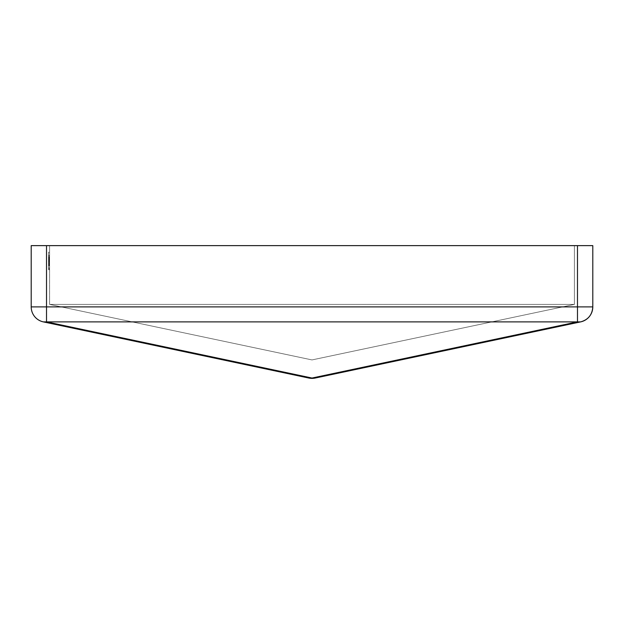 <?xml version="1.0" encoding="UTF-8"?>
<svg xmlns="http://www.w3.org/2000/svg" width="624" height="624" viewBox="0 0 624 624"><rect width="100%" height="100%" fill="white"/><g stroke="black" fill="none" stroke-linecap="round" stroke-linejoin="round"><path stroke-width="0.47" stroke-dasharray="3.12 2.34" d="M49.577 304.411L49.577 245.63L49.577 304.411L574.423 304.411L312 359.923L49.577 304.411L574.423 304.411L312 359.923L49.577 304.411L49.577 245.63L574.423 245.63L49.577 245.63L574.423 245.63L574.423 304.411L574.423 245.63L574.423 304.411L49.577 304.411L574.423 304.411L574.423 245.63L49.577 245.63L49.577 304.411L312 359.923L574.423 304.411L312 359.923L49.577 304.411M49.577 259.412L49.577 269.693L49.577 252.205L49.577 265.886L49.577 255.497L49.577 265.886L49.577 255.84L49.577 264.67L49.577 259.412L48.555 259.412L48.555 255.84L49.577 255.84L49.577 269.693L49.577 255.497L49.577 269.693L49.577 255.497L49.577 269.693L49.577 255.84L48.555 255.84L49.577 255.84L49.577 262.423L48.555 262.423L48.555 255.84L48.555 269.35L48.555 262.423L49.577 262.423L48.555 262.423L49.577 262.423L49.577 263.804L48.555 263.804L49.577 263.804L48.555 263.804L49.577 263.804L49.577 267.961L48.555 267.961L49.577 267.961L48.555 267.961L49.577 267.961L49.577 269.35L48.555 269.35L49.577 269.35L48.555 269.35L49.577 269.35L49.577 255.84L48.555 255.84L48.555 269.35L48.555 255.668L48.555 265.886L48.555 256.877L49.577 256.877L49.577 260.512L48.555 260.512L49.577 260.512L48.555 260.512L49.577 260.512L49.577 263.944L48.555 263.944L49.577 263.944L49.577 265.886L48.555 265.886L49.577 265.886L49.577 264.046L48.555 264.046L49.577 264.046L49.577 260.746L49.577 265.863L49.577 260.247L49.577 260.746L48.555 260.746L49.577 260.746L49.577 255.668L49.577 260.247L49.577 255.668L48.555 255.668L49.577 255.668L49.577 258.391L48.555 258.391L49.577 258.391L49.577 258.96L48.555 258.96L48.555 258.391L48.555 258.96L49.577 258.96L49.577 256.877L48.555 256.877L48.555 265.886L48.555 255.668L49.577 255.84L48.555 255.84L49.577 255.84L49.577 269.693L48.555 269.693L48.555 255.84L48.555 269.693L49.577 269.693L48.555 269.693L49.577 269.693L49.577 255.84L48.555 255.84L48.555 269.693L48.555 255.668L48.555 269.693L49.577 269.693L49.577 263.804L48.555 263.804L49.577 263.804L49.577 265.886L48.555 265.886L49.577 265.886L49.577 260.801L48.555 260.801L49.577 260.801L49.577 255.668L48.555 255.668L49.577 255.668L49.577 257.548L48.555 257.548L49.577 257.548L49.577 255.84L48.555 255.84L49.577 255.84L48.555 255.84L49.577 255.84L49.577 269.693L48.555 269.693L48.555 255.84L48.555 269.693L49.577 269.693L48.555 269.693L48.555 260.801L49.577 260.793L49.577 264.67L49.577 260.341L49.577 261.729L48.555 261.729L48.555 264.67L49.577 264.67L48.555 264.67L48.555 263.749L49.577 263.749L49.577 264.67L48.555 264.67L48.555 261.729L49.577 261.729L49.577 263.749L48.555 263.749L48.555 261.729L49.577 261.729L48.555 261.729L48.555 264.67L48.555 256.877L49.577 256.877L49.577 260.793L48.555 260.793L48.555 255.668L48.555 257.548L48.555 255.84L49.577 255.84L48.555 255.84L49.577 255.84L49.577 259.997L49.577 256.901L48.555 256.877L48.555 260.754L49.577 260.754L49.577 256.877L49.577 260.754L48.555 260.754L48.555 264.67L49.577 264.67L49.577 260.021L48.555 259.997L48.555 264.67L48.555 255.84L48.555 264.67L48.555 259.997L49.577 259.997L49.577 264.67L48.555 264.67L49.577 264.67L49.577 260.863L48.555 260.863L49.577 260.863L49.577 255.84L48.555 255.84L49.577 255.84L48.555 255.84L49.577 255.84L49.577 259.678L48.555 259.678L48.555 255.84L48.555 264.67L48.555 259.678L49.577 259.678L49.577 264.67L48.555 264.67L49.577 264.67L49.577 261.191L48.555 261.191L49.577 261.191L49.577 255.84L48.555 255.84L49.577 255.84L48.555 255.84L49.577 255.84L49.577 261.191L48.555 261.191L48.555 255.84L48.555 265.886L48.555 261.191L49.577 261.191L49.577 265.886L48.555 265.886L49.577 265.886L49.577 263.5L48.555 263.5L48.555 265.886L48.555 263.5L49.577 263.5L49.577 265.886L48.555 265.886L49.577 265.886L49.577 265.387L48.555 265.387L49.577 265.387L49.577 263.999L48.555 263.999L49.577 263.999L49.577 265.715L48.555 265.715L49.577 265.715L48.555 265.715L49.577 265.715L49.577 255.84L48.555 255.84L48.555 265.886L48.555 255.668L48.555 265.886L48.555 263.5L48.555 265.847L48.555 263.999L48.555 265.715L49.577 265.715L49.577 263.882L48.555 263.882L49.577 263.882L49.577 265.886L48.555 265.886L49.577 265.886L49.577 260.801L48.555 260.801L49.577 260.801L49.577 255.668L48.555 255.668L49.577 255.668L49.577 257.548L48.555 257.548L49.577 257.548L49.577 255.84L48.555 255.84L49.577 255.84L48.555 255.84L49.577 255.84L49.577 265.715L48.555 265.715L48.555 255.84L48.555 265.715L49.577 265.715L48.555 265.715L48.555 263.882L48.555 265.886L48.555 260.801L49.577 260.793L49.577 264.67L48.555 264.67L48.555 256.877L49.577 256.877L49.577 260.793L48.555 260.793L48.555 255.668L48.555 257.548L48.555 255.84L49.577 255.84L48.555 255.84L49.577 255.84L49.577 262.057L48.555 262.057L48.555 259.412L49.577 259.412L48.555 259.412L48.555 260.738L49.577 260.754L49.577 256.877L48.555 256.877L48.555 264.67L49.577 264.67L49.577 260.754L48.555 260.754L48.555 256.877L48.555 264.67L48.555 260.754L48.555 262.057L49.577 262.057L49.577 264.67L48.555 264.67L48.555 262.057L48.555 265.886L48.555 255.84L48.555 264.67L49.577 264.67L49.577 262.727L48.555 262.727L49.577 262.727L49.577 260.481L48.555 260.481L49.577 260.481L49.577 255.84L48.555 255.84L49.577 255.84L48.555 255.84L49.577 255.84L49.577 260.879L48.555 260.879L49.577 260.879L49.577 265.886L48.555 265.886L49.577 265.886L49.577 263.929L48.555 263.929L49.577 263.929L49.577 265.715L48.555 265.715L48.555 255.84L48.555 265.715L49.577 265.715L48.555 265.715L49.577 265.715L49.577 255.84L48.555 255.84L48.555 265.886L48.555 255.84L49.577 255.84L48.555 255.84L49.577 255.84L49.577 262.057L48.555 262.057L48.555 259.412L49.577 259.412L48.555 259.412L48.555 262.057L49.577 262.057L49.577 264.67L48.555 264.67L48.555 262.057L48.555 265.886L48.555 255.84L48.555 264.67L49.577 264.67L49.577 262.727L48.555 262.727L49.577 262.727L49.577 260.481L48.555 260.481L49.577 260.481L49.577 255.84L48.555 255.84L49.577 255.84L48.555 255.84L49.577 255.84L49.577 260.879L48.555 260.879L49.577 260.879L49.577 265.886L48.555 265.886L49.577 265.886L49.577 263.929L48.555 263.929L49.577 263.929L49.577 265.715L48.555 265.715L48.555 255.84L48.555 265.715L49.577 265.715L48.555 265.715L49.577 265.715L49.577 255.84L48.555 255.84L48.555 269.35L48.555 255.84L48.555 267.961L49.577 267.961L48.555 267.961L49.577 267.961L49.577 255.84L48.555 255.84L49.577 255.84L48.555 255.84L49.577 255.84L49.577 269.35L48.555 269.35L49.577 269.35L48.555 269.35L49.577 269.35L49.577 267.961L48.555 267.961L48.555 269.35L48.555 255.84L48.555 269.35L49.577 269.35L49.577 262.595L48.555 262.595L49.577 262.595L49.577 263.289L48.555 263.289L49.577 263.289L49.577 260.302L48.555 260.302L48.555 268.312L49.577 268.312L49.577 265.574L48.555 265.574L49.577 265.574L49.577 261.433L48.555 261.433L49.577 261.433L49.577 255.84L48.555 255.84L48.555 261.433L48.555 255.84L49.577 255.84L48.555 255.84L49.577 255.84L49.577 257.228L48.555 257.228L48.555 258.796L48.555 255.497L48.555 263.531L49.577 263.531L49.577 259.607L48.555 259.607L49.577 259.607L49.577 255.497L48.555 255.497L49.577 255.497L49.577 259.631L48.555 259.631L48.555 255.497L48.555 259.631L49.577 259.631L49.577 263.632L48.555 263.632L48.555 256.877L49.577 256.877L49.577 262.252L48.555 262.252L48.555 259.561L49.577 259.561L48.555 259.561L48.555 256.877L48.555 259.561L49.577 259.561L49.577 256.877L48.555 256.877L48.555 260.302L49.577 260.302L49.577 256.877L48.555 256.877L49.577 256.877L49.577 259.303L48.555 259.303L49.577 259.303L48.555 259.303L49.577 259.303L49.577 255.497L48.555 255.497L48.555 259.303L48.555 255.505L49.577 255.497L49.577 260.255L48.555 260.255L48.555 255.497L48.555 262.252L49.577 262.252L49.577 259.561L48.555 259.561L48.555 262.252L48.555 259.607L48.555 261.175L48.555 259.841L49.577 260.255L49.577 264.67L48.555 264.67L48.555 260.255L48.555 264.654L49.577 264.67L48.555 264.412L49.577 264.412L49.577 267.961L48.555 267.961L48.555 264.412L48.555 267.961L49.577 267.961L48.555 267.961L49.577 267.961L49.577 269.35L48.555 269.35L48.555 267.961L48.555 269.35L49.577 269.35L48.555 269.35L48.555 255.84L48.555 257.228L49.577 257.228L48.555 257.228L49.577 257.228L49.577 260.832L48.555 260.832L48.555 257.228L48.555 260.832L49.577 260.832L49.577 265.676L48.555 265.676L48.555 260.832L48.555 263.632L49.577 263.632L48.555 263.5L49.577 263.5L49.577 268.96L48.555 268.96L48.555 263.5L48.555 268.96L49.577 268.96L49.577 269.693L48.555 269.693L48.555 268.96L48.555 269.693L49.577 269.693L49.577 263.531L48.555 263.531L48.555 269.693L48.555 255.84L49.577 255.84L48.555 255.84L49.577 255.84L49.577 262.361L48.555 262.361L48.555 255.84L48.555 262.361L49.577 262.361L49.577 255.84L48.555 255.84L49.577 255.84L48.555 255.84L49.577 255.84L49.577 263.289L48.555 263.289L49.577 263.289L49.577 269.35L48.555 269.35L48.555 263.289L48.555 269.35L49.577 269.35L48.555 269.35L49.577 269.35L49.577 264.202L48.555 264.202L48.555 269.35L48.555 264.202L49.577 264.202L49.577 269.35L48.555 269.35L49.577 269.35L48.555 269.35L49.577 269.35L49.577 255.84L48.555 255.84L48.555 269.35L48.555 255.497L49.577 255.497L49.577 262.587L48.555 262.587L49.577 262.587L49.577 269.693L48.555 269.693L48.555 265.676L49.577 265.676L49.577 269.693L49.577 265.192L48.555 265.192L48.555 269.693L49.577 269.693L48.555 269.693L48.555 265.192L49.577 265.192L48.555 265.192L49.577 265.192L49.577 268.312L48.555 268.312L48.555 264.95L48.555 269.677L48.555 262.587L48.555 269.693L49.577 269.693L49.577 262.587L48.555 262.587L49.577 262.587L49.577 255.497L48.555 255.497L48.555 262.587L48.555 256.877L49.577 256.877L49.577 262.595L48.555 262.595L49.577 262.595L49.577 256.877L48.555 256.877L48.555 259.202L49.577 259.202L48.555 259.202L48.555 268.312L49.577 268.312L49.577 262.595L48.555 262.595L49.577 262.595L49.577 268.312L48.555 268.312L48.555 255.497L48.555 268.312L48.555 260.341L49.577 260.341L48.555 260.341L49.577 260.341L49.577 261.729L48.555 261.729L49.577 261.729L48.555 261.729L49.577 261.729L49.577 260.341L48.555 260.341L48.555 261.729L48.555 256.909L48.555 262.595L48.555 255.497L49.577 255.497L49.577 264.607L49.577 256.877L49.577 264.443L49.577 262.595L48.555 262.587L49.577 262.587L49.577 269.693L48.555 269.693L48.555 262.587L48.555 269.693L49.577 269.693L49.577 262.587L48.555 262.587L49.577 262.587L49.577 255.497L48.555 255.497L48.555 262.587L48.555 256.877L49.577 256.877L49.577 262.595L48.555 262.595L49.577 262.595L49.577 256.877L48.555 256.877L48.555 259.202L49.577 259.202L48.555 259.202L48.555 268.312L49.577 268.312L49.577 262.595L48.555 262.595L49.577 262.595L49.577 268.312L48.555 268.312L48.555 255.497L48.555 268.312L48.555 256.877L49.577 256.877L49.577 260.512L48.555 260.512L49.577 260.512L48.555 260.512L49.577 260.512L49.577 263.944L48.555 263.944L49.577 263.944L49.577 265.886L48.555 265.886L49.577 265.886L49.577 264.046L48.555 264.046L49.577 264.046L49.577 256.916L49.577 262.595L49.577 260.746L48.555 260.746L49.577 260.746L49.577 255.668L48.555 255.668L48.555 260.746L48.555 255.668L49.577 255.668L49.577 258.391L48.555 258.391L49.577 258.391L49.577 258.96L48.555 258.96L49.577 258.96L49.577 256.877L48.555 257.135L48.555 255.668L48.555 265.886L48.555 263.305L48.555 265.886L49.577 265.886L49.577 263.297L48.555 263.297L49.577 263.297L49.577 261.776L48.555 261.776L49.577 261.776L49.577 260.426L48.555 260.426L49.577 260.426L49.577 258.469L48.555 258.469L48.555 259.412L49.577 259.412L48.555 259.412L48.555 258.469L49.577 258.469L49.577 256.877L48.555 256.877L48.555 265.715L48.555 252.205L48.555 256.682L49.577 256.682L49.577 252.205L48.555 252.205L49.577 252.205L48.555 252.205L49.577 252.205L49.577 265.715L48.555 265.715L49.577 265.715L48.555 265.715L49.577 265.715L49.577 258.149L48.555 258.149L49.577 258.149L49.577 265.715L48.555 265.715L48.555 258.149L48.555 265.715L49.577 265.715L48.555 265.715L49.577 265.715L49.577 256.682L48.555 256.682L48.555 265.715L48.555 252.205L48.555 265.715L48.555 256.909L49.577 256.877L49.577 257.915L48.555 257.915L48.555 256.877L48.555 257.915L49.577 257.915L49.577 257.002L48.555 257.002L48.555 257.915L48.555 257.002L49.577 257.002L49.577 255.668L48.555 255.668L48.555 257.002L48.555 255.684L49.577 255.668L49.577 258.515L48.555 258.515L48.555 255.668L48.555 258.515L49.577 258.515L49.577 260.044L48.555 260.044L48.555 258.515L48.555 260.044L49.577 260.044L49.577 261.433L48.555 261.433L48.555 260.044L48.555 261.433L49.577 261.433L49.577 262.447L48.555 262.447L48.555 261.433L48.555 262.447L49.577 262.447L49.577 263.344L49.577 261.729L48.555 261.729L48.555 264.67L49.577 264.67L49.577 261.729L49.577 264.67L48.555 264.67L48.555 263.749L49.577 263.749L48.555 263.749L48.555 261.729L49.577 261.729L48.555 261.729L49.577 261.729L49.577 268.281L49.577 263.32L48.555 263.344L48.555 261.729L48.555 263.344L49.577 263.344L49.577 264.67L48.555 264.67L48.555 255.84L49.577 255.84L48.555 255.84L49.577 255.84L49.577 262.057L48.555 262.057L48.555 259.412L49.577 259.412M308.833 378.043A15.319 10.709 -78.1 0 0 312 378.043L46.519 321.883L43.345 321.883L308.833 378.043L43.345 321.883A15.319 10.709 101.9 0 0 46.519 321.883L46.519 306.891L31.2 306.891A15.319 15.319 0 0 0 43.345 321.883C35.779 319.738 31.73 314.746 31.2 306.891L31.2 245.63L46.519 245.63L46.519 306.891L31.2 306.891L31.2 245.63L46.519 245.63L46.519 306.891L577.481 306.891L577.481 321.883L46.519 321.883L46.519 306.891L577.481 306.891L577.481 245.63L46.519 245.63L592.8 245.63L592.8 306.891L577.481 306.891L577.481 245.63L592.8 245.63L592.8 306.891C592.27 314.746 588.221 319.738 580.655 321.883A15.319 15.319 0 0 0 592.8 306.891L577.481 306.891L577.481 321.883L312 378.043L46.519 321.883L577.481 321.883A15.319 10.709 -101.9 0 0 580.655 321.883L315.167 378.043A15.319 10.709 78.1 0 1 312 378.043L577.481 321.883L580.655 321.883L315.167 378.043M49.577 259.561L49.577 257.618L49.577 259.561M48.555 269.693L48.555 263.632L48.555 264.67L49.577 264.67L49.577 263.632L48.555 263.632L49.577 263.632L49.577 264.482L48.555 264.482L49.577 264.482L49.577 265.886L48.555 265.886L48.555 255.84L48.555 264.67L48.555 262.057L49.577 262.057L49.577 264.67L48.555 264.67L49.577 264.67L49.577 262.727L48.555 262.727L49.577 262.727L49.577 260.481L48.555 260.481L49.577 260.481L49.577 255.84L48.555 255.84L49.577 255.84L48.555 255.84L49.577 255.84L49.577 260.879L48.555 260.879L49.577 260.879L49.577 265.886L48.555 265.886L49.577 265.886L49.577 263.851L48.555 263.851L49.577 263.851L49.577 269.693L48.555 269.693L49.577 269.693L48.555 269.693L49.577 269.693L49.577 255.84L48.555 255.84L48.555 269.693L48.555 255.84L48.555 269.693L48.555 265.715L49.577 265.715L48.555 265.715L49.577 265.715L49.577 264.498L48.555 264.498L48.555 265.715L48.555 264.498L49.577 264.498L48.555 264.498L49.577 264.498L49.577 255.84L48.555 255.84L48.555 264.498L48.555 255.84L49.577 255.84L48.555 255.84L49.577 255.84L49.577 264.498L48.555 264.498L49.577 264.498L48.555 264.498L49.577 264.498L49.577 265.715L48.555 265.715L49.577 265.715L48.555 265.715L49.577 265.715L49.577 269.693L48.555 269.693L49.577 269.693L48.555 269.693L49.577 269.693L49.577 265.715L48.555 265.715L48.555 269.693L48.555 255.84L48.555 269.693M49.577 260.746L48.555 260.746L48.555 264.248L49.577 264.248L49.577 255.668L48.555 255.668L48.555 260.746L49.577 260.746L48.555 260.746L48.555 255.668L49.577 255.668L49.577 264.256L48.555 264.256L48.555 260.746L49.577 260.746L49.577 264.67L48.555 264.67L48.555 260.738L49.577 260.738L48.555 260.738L48.555 256.877L49.577 256.877L49.577 260.738L49.577 256.877L48.555 256.877L48.555 260.738L49.577 260.738L48.555 260.738L48.555 264.67L49.577 264.67L49.577 260.738M49.577 265.886L48.555 265.886L48.555 264.256L49.577 264.256L49.577 265.886L49.577 264.248L48.555 264.248L48.555 265.886L49.577 265.886M48.555 264.256L48.555 255.668L48.555 264.256M48.555 260.738L48.555 264.67L48.555 260.738"/><path stroke-width="0.94" d="M31.2 245.63L31.2 306.891L46.519 306.891L46.519 321.883L577.481 321.883L312 378.043L46.519 321.883L577.481 321.883L577.481 306.891L46.519 306.891L46.519 245.63L577.481 245.63L577.481 306.891L46.519 306.891L46.519 245.63L31.2 245.63L31.2 306.891A15.319 15.319 0 0 0 43.345 321.883A15.319 15.319 0 0 1 31.2 306.891L46.519 306.891L46.519 321.883A15.319 10.709 101.9 0 1 43.345 321.883L46.519 321.883L312 378.043A15.319 10.709 78.1 0 0 315.167 378.043L580.655 321.883C588.221 319.738 592.27 314.746 592.8 306.891L592.8 245.63L31.2 245.63M308.833 378.043A15.319 15.319 0 0 0 312 378.37A15.319 15.319 0 0 1 308.833 378.043L312 378.043L577.481 321.883L577.481 306.891L592.8 306.891L592.8 245.63L577.481 245.63L577.481 306.891L592.8 306.891A15.319 15.319 0 0 1 580.655 321.883A15.319 10.709 -101.9 0 1 577.481 321.883L580.655 321.883L312 378.37A15.319 15.319 0 0 0 315.167 378.043A15.319 15.319 0 0 1 312 378.37L43.345 321.883L308.833 378.043A15.319 10.709 -78.1 0 0 312 378.043L315.167 378.043"/></g></svg>
